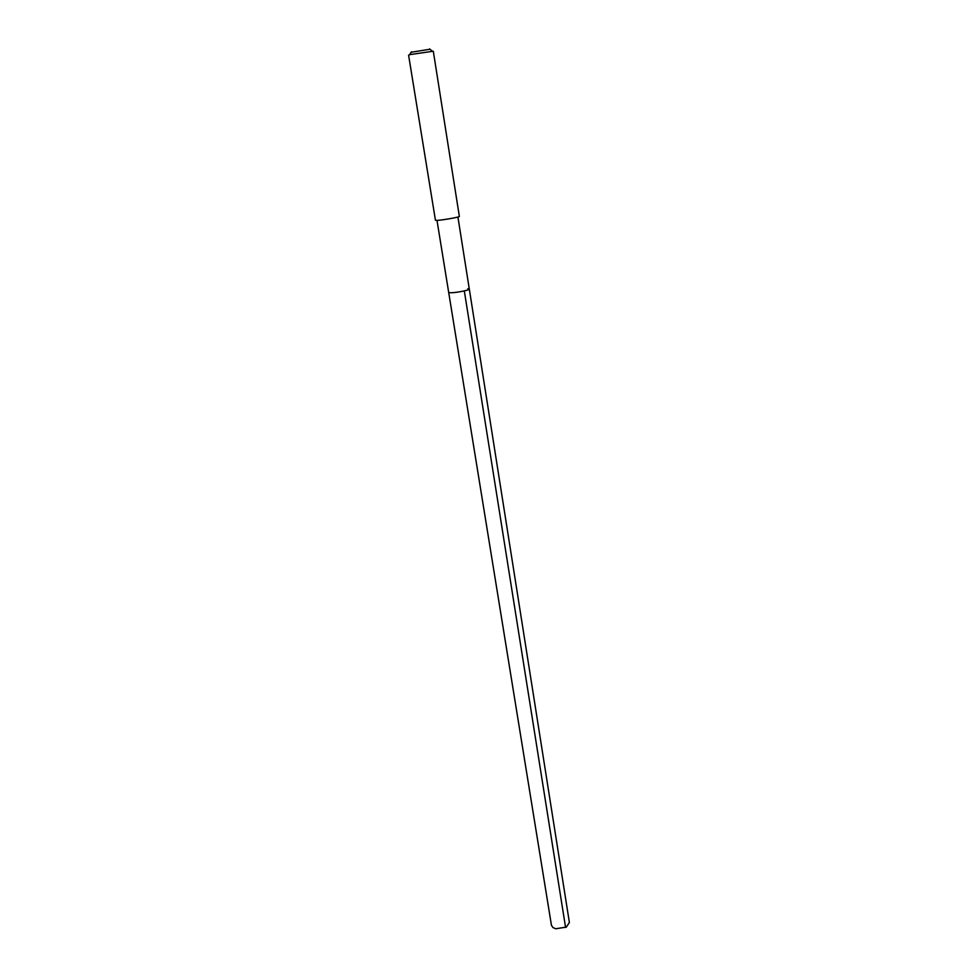 <?xml version="1.0" encoding="UTF-8"?>
<svg xmlns="http://www.w3.org/2000/svg" width="978" height="978" viewBox="0 0 978 978"><rect width="100%" height="100%" fill="white"/><g stroke="black" fill="none" stroke-linecap="round" stroke-linejoin="round"><path stroke-width="1.47" d="M436.995 220.38L551.445 925.31L552.998 927.596L555.761 928.77L566.36 927.083L569.379 922.45L469.306 289.072C470.015 290.148 454.843 293.045 450.112 292.74L448.682 292.373L450.112 292.74C454.843 293.045 470.015 290.148 469.306 289.072L467.814 288.706M437.044 220.38C442.447 220.184 460.088 217.067 459.354 216.431L433.303 51.211L410.124 54.585L408.596 55.171L435.442 220.258L437.044 220.38M429.965 49.242L411.151 52.262M565.59 927.511L464.318 290.918M457.924 217.03L469.306 289.072M429.55 48.9L432.239 51.113M411.432 51.81L409.574 54.744"/></g></svg>
